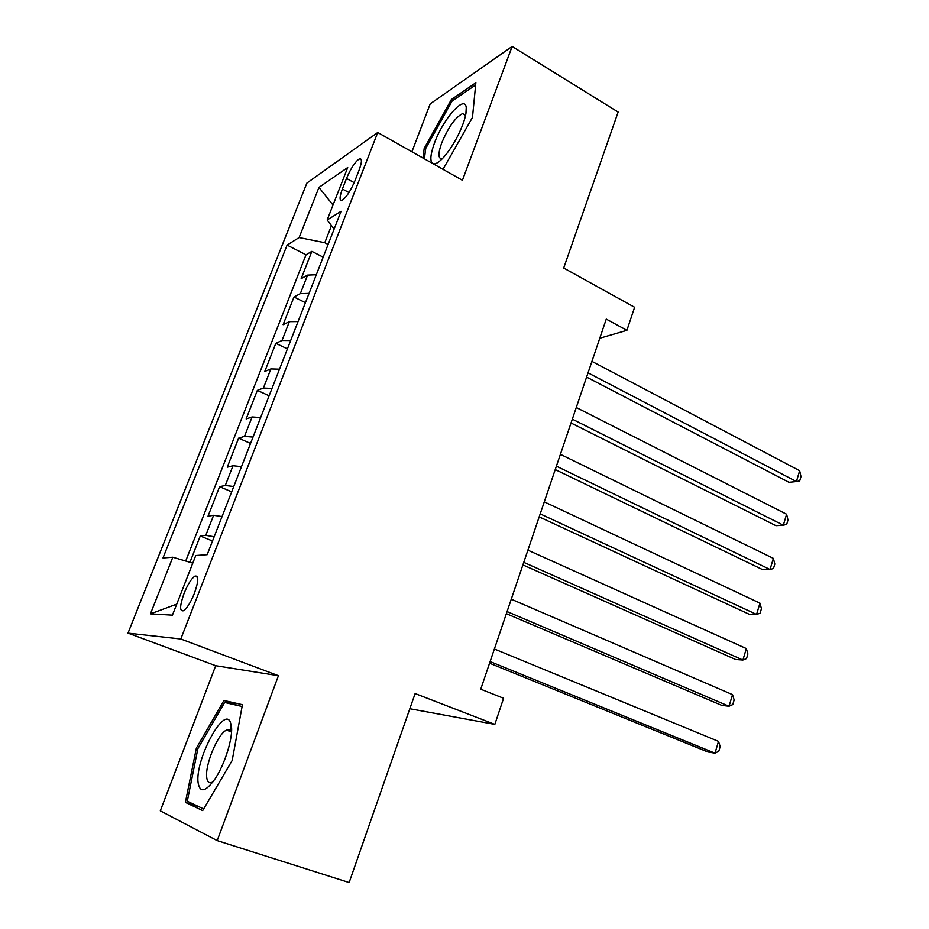 <?xml version="1.0" encoding="UTF-8"?>
<svg xmlns="http://www.w3.org/2000/svg" width="929" height="929" viewBox="0 0 929 929"><rect width="100%" height="100%" fill="white"/><g stroke="black" fill="none" stroke-linecap="round" stroke-linejoin="round"><path stroke-width="1.39" d="M194.358 593.457C198.748 580.799 198.899 575.051 194.788 576.189C191.293 578.755 187.716 584.48 184.081 593.364C179.634 606.022 179.483 611.805 183.652 610.701C187.135 608.112 190.7 602.364 194.358 593.457M409.828 708.734L494.832 724.388L503.588 698.271L480.746 689.202L606.265 319.1L626.901 330.318L634.623 307.278L563.694 268.028L618.145 112.049L512.134 46.45L430.197 103.874L411.907 151.787M217.189 840.606L278.433 675.697L215.702 665.71L160.299 810.854L217.189 840.606L349.141 882.55L415.124 693.557L494.832 724.388M215.702 665.71L128.005 633.125L306.884 183.071L377.731 132.51L180.795 639.001L128.005 633.125M316.313 274.717L307.592 275.1L301.17 278.642L311.865 251.353L323.164 257.159M309.043 293.378L300.334 293.634L293.982 296.978L305.42 302.668M293.982 296.978L283.113 324.697L289.372 321.655L298.046 321.573M279.49 369.173L270.873 368.929L264.777 371.461L275.808 343.312L287.409 348.874M260.643 417.527L252.084 416.958L246.15 418.944L257.356 390.366L269.108 395.8M241.494 466.648L233.005 465.743L227.245 467.182L238.625 438.151L250.54 443.447M222.031 516.559L213.612 515.305L208.026 516.164L219.592 486.68L231.669 491.847M346.505 178.449L342.383 188.993C339.399 197.145 339.317 200.896 342.151 200.246C346.331 197.436 350.616 190.898 354.983 180.656L359.163 169.914C362.066 161.89 362.147 158.197 359.407 158.836C355.168 161.669 350.872 168.207 346.505 178.449L354.17 182.618M331.467 225.619L324.778 242.724L299.126 237.557L287.096 245.093L162.993 557.957L172.817 557.226L150.44 613.86L172.422 615.149L195.764 555.519L207.179 554.683L341.036 211.313L327.159 219.999L334.103 229.08M299.126 237.557L318.949 187.414L347.713 167.522L327.159 219.999M311.865 251.353L306.013 254.79L185.707 561.035M214.169 536.741L205.762 535.348L200.258 535.987L189.946 562.277M219.592 486.68L225.282 485.472L233.748 486.517M238.625 438.151L244.49 436.375L253.013 437.083M257.356 390.366L263.395 388.055L271.988 388.427M275.808 343.312L282.01 340.478L290.661 340.525M328.111 244.455L324.778 242.724M377.731 132.51L462.433 180.272L512.134 46.45M278.433 675.697L180.795 639.001M599.786 338.226L626.901 330.318M306.013 254.79L287.096 245.093M200.258 535.987L212.509 541.003M172.817 557.226L192.791 563.125M333.023 205.03L318.949 187.414M150.44 613.86L176.731 604.14M443.005 169.322L472.478 117.414L475.857 82.727L451.378 99.519L424.193 148.419L422.962 158.011M202.685 810.599L232.18 760.479L242.434 704.693L223.959 700.478L196.367 748.112L185.394 802.389L202.685 810.599M425.633 149.232L424.193 148.419M452.957 100.46L451.378 99.519M231.6 730.287L231.077 731.169M199.596 807.022L185.394 802.389M203.66 808.938L187.286 801.239L197.877 748.635L196.367 748.112M237.975 705.552L223.959 700.478M586.605 377.093L788.965 482.29L796.42 481.536L588.045 372.843M799.66 470.701L800.995 476.589L799.706 480.897L796.42 481.536L799.66 470.701L591.924 361.381M433.135 163.759C435.631 164.468 439.289 162.145 444.132 156.78C451.599 147.966 457.8 137.295 462.735 124.741C465.487 117.263 466.66 111.573 466.242 107.683C465.15 93.945 443.179 118.819 434.563 142.787C430.568 153.703 429.837 160.543 432.345 163.318M465.568 115.405L462.607 113.582C455.407 117.286 448.452 127.052 441.728 142.88C437.896 153.761 438.082 159.045 442.274 158.731L442.309 158.72M424.402 158.836L425.726 148.443L452.098 101.04L475.636 84.957M231.367 725.758L230.287 721.961C223.552 706.086 194.962 760.317 198.098 782.717C199.921 793.169 205.506 791.984 214.843 779.164C224.934 764.428 233.33 736.999 231.367 725.758M231.495 732.447L229.521 729.799L226.455 730.113C217.92 733.608 204.879 764.846 206.726 777.445C207.318 782.102 209.199 783.681 212.369 782.172L212.962 781.835M197.877 748.635L224.644 702.463L242.097 706.504M571.033 422.985L775.912 525.663L783.321 525.21L572.334 419.142M786.608 514.236L788.001 520.008L786.689 524.386L783.321 525.21L786.608 514.236L576.282 407.506M555.228 469.575L762.674 569.651L770.036 569.512L556.39 466.149M773.381 558.375L774.821 564.042L773.497 568.49L770.036 569.512L773.381 558.375L560.408 454.327M539.192 516.884L749.25 614.266L756.578 614.441L540.202 513.876M759.957 603.153L761.455 608.704L760.108 613.21L756.578 614.441L759.957 603.153L544.278 501.881M522.899 564.902L735.629 659.509L742.91 660.02L523.77 562.347M746.347 648.57L747.903 654.004L746.533 658.568L742.91 660.02L746.347 648.57L527.904 550.154M506.363 613.674L721.821 705.401L729.044 706.249L507.071 611.572M732.528 694.637L734.154 699.955L732.76 704.588L729.044 706.249L732.528 694.637L511.275 599.193M489.56 663.201L707.817 751.956L714.993 753.164L490.117 661.564M718.523 741.365L720.196 746.568L718.791 751.271L714.993 753.164L718.523 741.365L494.379 648.999M300.334 293.634L307.592 275.1M205.762 535.348L213.612 515.305M225.282 485.472L233.005 465.743M244.49 436.375L252.084 416.958M263.395 388.055L270.873 368.929M282.01 340.478L289.372 321.655M348.967 192.547L342.383 188.993M197.598 577.304L194.788 576.189M361.335 159.904L359.407 158.836M465.928 113.593L466.242 107.683M465.534 115.289L462.607 113.582M231.112 731.483L230.287 721.961M231.251 731.808L226.455 730.113"/></g></svg>
